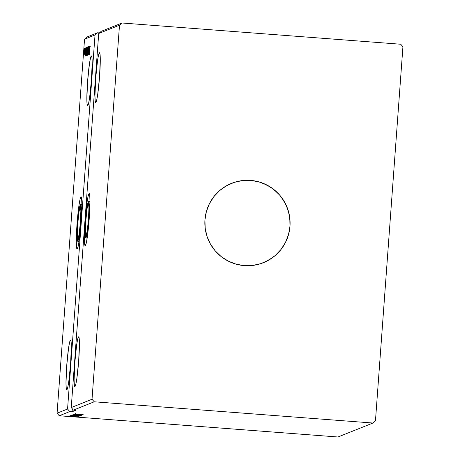 <?xml version="1.0" encoding="UTF-8"?>
<svg xmlns="http://www.w3.org/2000/svg" width="460" height="460" viewBox="0 0 460 460"><rect width="100%" height="100%" fill="white"/><g stroke="black" fill="none" stroke-linecap="round" stroke-linejoin="round"><path stroke-width="0.69" d="M80.304 206.304L79.04 211.519L77.797 223.393L77.314 234.956L77.872 239.447A16.629 1.248 94.4 0 1 77.826 239.459A16.629 1.248 94.4 0 1 77.82 223.088A16.629 1.248 94.4 0 1 80.304 206.304A16.629 1.248 94.4 0 1 80.35 206.298A16.629 1.248 94.4 0 1 80.35 222.669A16.629 1.248 94.4 0 1 77.872 239.447L79.137 234.232L80.373 222.364L80.856 210.795L80.304 206.304M88.4 203.067L87.13 208.288L85.893 220.156L85.41 231.725L85.968 236.216A16.629 1.248 94.4 0 1 85.916 236.221A16.629 1.248 94.4 0 1 85.916 219.851A16.629 1.248 94.4 0 1 88.4 203.067A16.629 1.248 94.4 0 1 88.446 203.061A16.629 1.248 94.4 0 1 88.446 219.431A16.629 1.248 94.4 0 1 85.968 236.216L87.233 230.995L88.469 219.127L88.952 207.558L88.4 203.067M85.836 237.987L87.17 238.09L85.836 237.987A18.412 1.38 94.4 0 1 85.784 237.998A18.412 1.38 94.4 0 1 85.784 219.874A18.412 1.38 94.4 0 1 88.527 201.296A18.412 1.38 94.4 0 1 88.579 201.284A18.412 1.38 94.4 0 1 88.584 219.408A18.412 1.38 94.4 0 1 85.836 237.987L85.393 236.808L85.221 233.019L85.755 220.213L87.13 207.069L88.527 201.296L88.975 202.475L89.142 206.264L88.607 219.069L87.239 232.214L85.836 237.987M89.096 193.602L88.176 195.891L87.101 201.796L85.157 220.449L84.398 238.631L84.64 244.013L85.272 245.686A26.128 1.955 94.4 0 1 85.198 245.697A26.128 1.955 94.4 0 1 85.192 219.972A26.128 1.955 94.4 0 1 89.096 193.602A26.128 1.955 94.4 0 1 89.165 193.585A26.128 1.955 94.4 0 1 89.171 219.311A26.128 1.955 94.4 0 1 85.272 245.686L86.192 243.392L87.262 237.486L89.205 218.833L89.965 200.658L89.723 195.27L89.096 193.602M77.74 241.224L79.074 241.327L77.74 241.224A18.412 1.38 94.4 0 1 77.688 241.236A18.412 1.38 94.4 0 1 77.688 223.111A18.412 1.38 94.4 0 1 80.437 204.527A18.412 1.38 94.4 0 1 80.488 204.522A18.412 1.38 94.4 0 1 80.488 222.646A18.412 1.38 94.4 0 1 77.74 241.224L77.297 240.045L77.125 236.256L77.659 223.445L79.034 210.306L80.437 204.527L80.879 205.706L81.046 209.501L80.511 222.306L79.143 235.445L77.74 241.224M81 196.834L80.08 199.128L79.011 205.033L77.061 223.686L76.302 241.862L76.544 247.244L77.176 248.917A26.128 1.955 94.4 0 1 77.102 248.929A26.128 1.955 94.4 0 1 77.096 223.209A26.128 1.955 94.4 0 1 81 196.834A26.128 1.955 94.4 0 1 81.075 196.822A26.128 1.955 94.4 0 1 81.075 222.548A26.128 1.955 94.4 0 1 77.176 248.917L78.096 246.629L79.166 240.718L81.109 222.071L81.868 203.889L81.627 198.507L81 196.834M70.483 340.066L69.604 342.251L68.58 347.892L66.723 365.694L65.998 383.048L66.228 388.183L66.832 389.781A24.944 1.869 94.4 0 1 66.763 389.792A24.944 1.869 94.4 0 1 66.757 365.24A24.944 1.869 94.4 0 1 70.483 340.066A24.944 1.869 94.4 0 1 70.552 340.055A24.944 1.869 94.4 0 1 70.552 364.607A24.944 1.869 94.4 0 1 66.832 389.781L67.706 387.596L68.73 381.955L70.587 364.153L71.311 346.8L71.081 341.665L70.483 340.066M99.44 52.739L98.561 54.924L97.537 60.565L95.68 78.367L94.955 95.72L95.185 100.855L95.789 102.453A24.944 1.869 94.4 0 1 95.72 102.465A24.944 1.869 94.4 0 1 95.715 77.912A24.944 1.869 94.4 0 1 99.44 52.739A24.944 1.869 94.4 0 1 99.509 52.727A24.944 1.869 94.4 0 1 99.509 77.28A24.944 1.869 94.4 0 1 95.789 102.453L96.669 100.263L97.687 94.628L99.544 76.82L100.268 59.472L100.038 54.332L99.44 52.739M91.344 55.97L90.465 58.161L89.441 63.796L87.584 81.604L86.859 98.952L87.095 104.092L87.693 105.691A24.944 1.869 94.4 0 1 87.624 105.702A24.944 1.869 94.4 0 1 87.618 81.144A24.944 1.869 94.4 0 1 91.344 55.97A24.944 1.869 94.4 0 1 91.413 55.959A24.944 1.869 94.4 0 1 91.413 80.517A24.944 1.869 94.4 0 1 87.693 105.691L88.573 103.5L89.591 97.859L91.448 80.057L92.172 62.704L91.942 57.569L91.344 55.97M78.579 336.829L77.7 339.02L76.676 344.655L74.819 362.463L74.094 379.81L74.324 384.951L74.928 386.549A24.944 1.869 94.4 0 1 74.853 386.561A24.944 1.869 94.4 0 1 74.853 362.003A24.944 1.869 94.4 0 1 78.579 336.829A24.944 1.869 94.4 0 1 78.648 336.818A24.944 1.869 94.4 0 1 78.648 361.376A24.944 1.869 94.4 0 1 74.928 386.549L75.802 384.359L76.826 378.718L78.683 360.916L79.407 343.568L79.177 338.428L78.579 336.829M263.011 262.85A42.757 42.607 68.2 0 0 263.31 262.735A42.757 42.607 68.2 0 0 250.573 180.418L250.608 180.4A42.757 42.607 -111.8 0 1 263.344 262.717A42.757 42.607 -111.8 0 1 244.352 265.627L236.118 264.178L228.315 261.148L221.254 256.645L215.205 250.855L210.392 243.995L207.006 236.331L205.171 228.154L204.964 219.776L206.39 211.525L209.398 203.717L213.865 196.644L219.627 190.589L226.464 185.782L234.1 182.407L242.253 180.59L250.608 180.4L258.842 181.849L266.639 184.886L273.7 189.382L279.755 195.172L284.567 202.032L287.954 209.702L289.788 217.879L289.995 226.257L288.564 234.508L285.556 242.316L281.089 249.383L275.327 255.438L268.496 260.245L260.854 263.626L252.701 265.443L244.352 265.627A42.757 42.607 -111.8 0 1 231.61 183.31A42.757 42.607 -111.8 0 1 250.608 180.4L250.573 180.418A42.757 42.607 68.2 0 0 231.161 183.494M119.502 25.185L92.029 399.245L71.242 407.554L98.71 33.494L119.502 25.185L98.71 33.494L101.246 31.309L122.038 23L119.502 25.185L92.029 399.245L94.219 401.793L73.427 410.101L71.242 407.554L92.029 399.245L94.219 401.793L372.922 423.033L337.962 437L59.259 415.759L69.747 411.568L72.111 411.752L75.791 410.28L73.427 410.101L94.219 401.793L372.922 423.033L375.458 420.842L402.925 46.788L400.74 44.24L122.038 23L101.246 31.309L98.71 33.494L71.242 407.554L73.427 410.101L75.791 410.28L72.111 411.752L69.747 411.568L59.259 415.759L57.075 413.212L84.542 39.157L95.03 34.966L67.562 409.02L57.075 413.212L67.562 409.02L69.747 411.568L67.562 409.02L95.03 34.966L84.542 39.157L87.078 36.967L97.566 32.781L87.078 36.967L84.542 39.157L57.075 413.212L59.259 415.759L337.962 437L372.922 423.033L375.458 420.842L402.925 46.788L400.74 44.24L122.038 23L119.502 25.185M89.372 46.42L88.918 52.584L89.05 46.546L88.441 54.832L88.941 48.633L88.809 54.688L89.418 46.397L88.918 52.584L89.05 46.546L88.441 54.832L88.941 48.633L88.803 54.688L89.372 46.42M88.245 46.868L87.423 55.24L88.096 48.869L87.843 55.073L88.245 46.868L87.423 55.24L88.096 48.869L87.843 55.073L88.245 46.874M87.383 47.213L86.664 55.539L87.383 47.213M86.273 47.656L85.681 55.925L86.273 47.656M84.042 53.555L84.301 48.346L84.042 53.555M84.847 48.225L84.255 54.441L84.847 48.225M84.738 54.251L85.203 47.978L84.738 54.251M89.867 48.915L89.412 54.447L89.867 48.915M85.146 56.149L85.962 47.782L85.462 50.56L85.537 47.949L85.134 56.154L85.962 47.782L85.462 50.56L85.537 47.949L85.146 56.149M84.962 48.748L84.87 49.456L84.962 48.748M83.962 49.145L83.864 49.852L83.962 49.145M84.582 48.898L84.485 49.605L84.582 48.898M86.716 51.468L86.865 47.621L86.486 48.835L86.135 55.953L86.785 47.248L86.215 51.704L86.146 55.953L86.716 51.468M87.676 51.083L87.82 47.236L87.44 48.45L87.09 55.574L87.739 46.862L87.107 55.574L87.676 51.083M88.671 46.494L88.027 55.206L88.671 46.494M89.125 54.562L89.941 46.19L89.625 48.898L89.516 46.362L89.125 54.562L89.941 46.19L89.625 48.898L89.516 46.362L89.119 54.562M99.377 32.919L97.566 32.781L95.03 34.966L97.566 32.781L99.377 32.919M69.006 416.311L75.267 416.783L69 416.317M69.673 416.093L75.716 416.553L69.673 416.093M70.84 415.966L76.17 416.421L70.84 415.966M71.104 415.524L79.517 416.093L71.087 415.535L79.517 416.093L71.104 415.524L71.122 415.064M72.082 415.133L80.477 415.713L72.076 415.138M73.077 414.736L81.546 415.282L73.077 414.736M74.198 414.287L82.512 414.897L74.198 414.287M77.665 414.218L83.168 414.638L77.665 414.218M82.829 414.77L74.347 414.23L82.823 414.776M73.272 414.558L81.96 415.219L73.266 414.563M72.341 414.926L81.046 415.581L72.335 414.937M80.08 415.972L71.38 415.317L79.919 415.989L71.38 415.317L80.08 415.972L80.12 415.489L73.197 414.926L80.195 415.449M78.85 416.363L70.368 415.817L78.85 416.363M70.414 416.076L69.684 416.041L70.414 416.076M70.035 416.231L69.305 416.191L70.035 416.231M69.414 416.478L68.684 416.438L69.414 416.478M80.834 414.621L77.993 414.345L80.834 414.621M74.123 414.621L74.158 414.149M81.115 415.15L81.15 414.678M80.23 415.046L80.189 415.524L79.741 415.535L73.192 414.989L80.138 415.501M79.58 415.667L76.906 415.437L79.58 415.667M76.084 415.403L72.939 415.202L76.084 415.403M76.929 415.012L76.906 415.478M79.27 415.426L78.953 415.921L72.237 415.311L79.235 415.834M72.047 415.547L78.626 416.024L72.047 415.547M76.854 416.214L74.014 415.932L76.854 416.214M75.457 415.897L75.423 416.329M74.554 416.254L74.422 416.737L69.747 416.369L74.526 416.674M73.221 414.523L73.192 414.989M72.973 414.724L72.95 415.19M72.26 414.909L72.254 415.368M69.782 415.897L69.747 416.369M90.097 46.747L90.568 46.788M85.29 54.154L85.56 51.342L85.29 54.154M83.887 53.872L84.237 49.088L83.887 53.872M86.313 48.467L85.796 55.068L86.313 48.467M85.796 55.068L86.233 55.108L86.727 48.093L86.198 55.108L86.675 55.142M86.871 48.104L87.314 48.087L87.09 51.181L87.187 48.127M86.785 54.671L86.98 52.014L86.785 54.671M87.164 54.723L87.693 47.713L87.67 51.112L87.302 54.734L87.095 53.906L87.705 47.725L87.176 54.711L87.63 54.763M87.831 47.725L88.159 47.748M89.269 52.561L89.539 49.755L89.269 52.561M264.724 262.142L271.992 258.025M278.323 252.569L281.054 249.4L285.522 242.334L288.529 234.519L289.955 226.268L290.059 222.077L289.035 213.762L286.413 205.798L282.29 198.501L279.714 195.189L276.834 192.142L270.244 186.973L262.775 183.189M254.725 180.941L246.387 180.303M231.575 183.327L231.179 183.488M72.323 408.819L72.111 411.752L72.323 408.819M88.584 201.284L89.965 201.394M80.488 204.522L81.868 204.625M75.607 414.029L75.641 413.557M71.961 415.598L71.996 415.121M70.668 416.001L70.702 415.529M86.727 54.694L87.199 54.728M86.986 51.181L87.463 51.215M77.694 241.236L79.074 241.339M85.79 237.998L87.17 238.102"/></g></svg>
